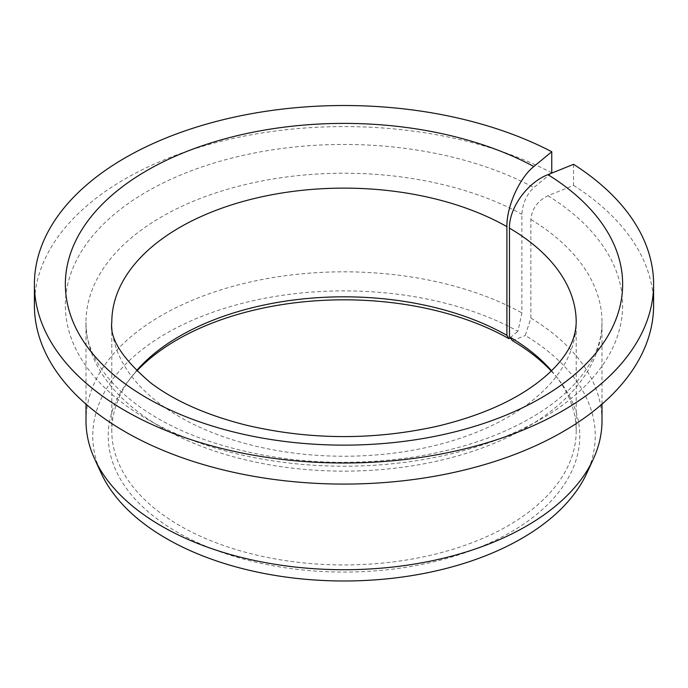 <?xml version="1.0" encoding="UTF-8"?>
<svg xmlns="http://www.w3.org/2000/svg" width="688" height="688" viewBox="0 0 688 688"><rect width="100%" height="100%" fill="white"/><g stroke="black" fill="none" stroke-linecap="round" stroke-linejoin="round"><path stroke-width="0.52" stroke-dasharray="3.44 2.58" d="M573.543 164.312L573.543 185.382L547.958 195.727C537.629 200.844 531.936 208.765 530.869 219.481L530.869 318.071L525.271 335.503A251.24 145.048 180 0 1 586.778 473.267M512.44 340.689L525.271 335.503M551.509 370.729A232.2 134.057 180 0 1 555.973 376.155A232.2 134.057 180 0 1 576.2 430.886A232.2 134.057 180 0 1 344 564.943A232.2 134.057 180 0 1 111.8 430.886A232.2 134.057 180 0 1 132.027 376.155A232.2 134.057 180 0 1 136.491 370.729M551.226 371.013A235.778 136.121 180 0 1 559.232 380.369A235.778 136.121 180 0 1 344 572.063A235.778 136.121 180 0 1 128.768 380.369A235.778 136.121 180 0 1 136.774 371.013M551.019 173.419L533.845 187.575C526.612 194.489 522.631 203.399 521.882 214.295L521.882 312.885L517.961 331.281A251.24 145.048 180 0 0 216.316 311.019A251.24 145.048 180 0 0 101.222 473.267M573.543 185.382A309.6 178.742 180 0 1 653.6 305.334M34.4 305.334A309.6 178.742 180 0 1 218.44 141.943A309.6 178.742 180 0 1 551.759 172.808M530.869 318.071A258 148.952 180 0 1 602 420.772M86 420.772A258 148.952 180 0 1 242.339 283.869A258 148.952 180 0 1 521.882 312.885M510.152 337.722L517.961 331.281M576.2 430.886L576.2 322.182A232.2 134.057 180 0 1 344 456.239A232.2 134.057 180 0 1 111.8 322.182L111.8 430.886M530.869 219.481A258 148.952 180 0 1 602 322.182A258 148.952 180 0 1 344 471.142A258 148.952 180 0 1 86 322.182A258 148.952 180 0 1 242.339 185.278A258 148.952 180 0 1 521.882 214.295M547.958 195.727A278.64 160.872 180 0 1 412.903 461.209A278.64 160.872 180 0 1 74.012 265.551A278.64 160.872 180 0 1 533.845 187.575M132.027 376.155L128.768 380.369M555.973 376.155L559.232 380.369M602 404.14L602 322.182C602.172 340.603 594.905 359.05 580.208 377.54C571.401 388.393 560.041 398.662 546.117 408.328C511.021 432.348 466.352 448.671 412.121 457.305C340.319 467.548 272.534 462.147 208.765 441.103C130.015 414.812 84.375 364.872 86 322.182L86 404.14"/><path stroke-width="1.03" d="M551.226 371.013A235.778 136.121 180 0 0 512.44 340.689L509.473 336.836L509.473 228.132C509 207.914 527.498 182.423 547.958 174.657A278.64 160.872 180 0 1 412.903 440.139A278.64 160.872 180 0 1 74.012 244.489A278.64 160.872 180 0 1 533.845 166.513C519.526 177.814 506.566 206.512 506.901 226.653L506.901 335.348A232.2 134.057 180 0 0 136.491 370.729M551.019 173.419L551.759 172.808L551.759 151.738A309.6 178.742 180 0 0 218.44 120.882A309.6 178.742 180 0 0 34.4 284.264A309.6 178.742 180 0 0 344 463.007A309.6 178.742 180 0 0 653.6 284.264A309.6 178.742 180 0 0 573.543 164.312L547.958 174.657M509.473 336.836A232.2 134.057 180 0 1 551.509 370.729M136.774 371.013A235.778 136.121 180 0 1 508.982 338.694L506.901 335.348M653.6 284.264L653.6 305.334A309.6 178.742 180 0 1 344 484.077A309.6 178.742 180 0 1 34.4 305.334L34.4 284.264M551.759 151.738L533.845 166.513M602 404.14L602 420.772A258 148.952 180 0 1 593.305 459.102A258 148.952 180 0 1 344 569.724A258 148.952 180 0 1 94.695 459.102A258 148.952 180 0 1 86 420.772L86 404.14M593.305 459.102L586.778 473.267A251.24 145.048 180 0 1 344 580.99A251.24 145.048 180 0 1 101.222 473.267L94.695 459.102M508.982 338.694L510.152 337.722M509.473 228.132A232.2 134.057 180 0 1 576.2 322.182C575.89 334.781 571.384 346.726 562.698 358.035C556.497 366.48 547.82 374.917 536.666 383.362C511.846 401.955 478.831 416.223 437.611 426.164C373.593 440.372 309.824 440.053 246.33 425.193C206.572 415.139 174.718 401.052 150.767 382.932C122.473 358.826 109.478 338.573 111.8 322.182A232.2 134.057 180 0 1 254.302 198.531A232.2 134.057 180 0 1 506.901 226.653"/></g></svg>
